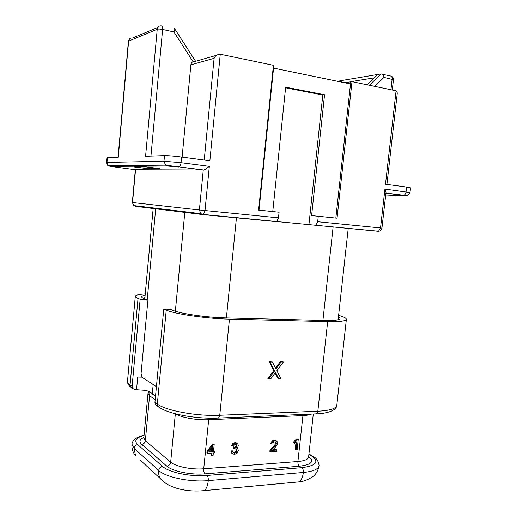 <?xml version="1.0" encoding="UTF-8"?>
<svg xmlns="http://www.w3.org/2000/svg" width="517" height="517" viewBox="0 0 517 517"><rect width="100%" height="100%" fill="white"/><g stroke="black" fill="none" stroke-linecap="round" stroke-linejoin="round"><path stroke-width="0.78" d="M153.181 384.558L152.334 393.56C150.874 392.3 148.67 391.253 145.71 390.4L136.54 389.734L137.716 377.035L141.852 377.145L141.083 373.461L147.791 301.392L146.272 299.543L143.836 298.555C140.514 297.081 140.941 295.989 145.122 295.278M145.245 293.947C138.899 294.309 135.59 295.097 135.305 296.319C135.254 296.958 136.165 297.663 138.033 298.445L140.152 299.317L132.113 386.302L132.617 388.435L135.183 389.76L136.54 389.734M157.659 406.019L155.449 404.649L154.932 402.368L163.76 309.069L170.222 309.269L172.891 310.349C180.62 313.709 206.787 317.49 225.819 317.897L324.185 320.462C330.227 320.611 334.628 320.424 337.381 319.894C340.529 319.235 340.877 318.265 338.428 316.992M156.412 386.671L141.852 377.145M137.716 377.035L141.6 376.977M152.334 393.56L155.552 395.757M163.76 309.069L166.235 310.09C175.218 314.09 206.69 318.659 229.451 319.125L219.764 415.28C197.048 416.418 165.976 410.705 157.323 404.055L154.932 402.368M140.152 299.317L146.272 299.543M229.451 319.125L327.668 321.606C339.682 321.832 345.918 321.07 346.377 319.332C346.371 318.168 343.779 316.837 338.609 315.344M378.825 231.267L276.569 221.541M275.16 372.983L277.894 378.328L280.964 378.657L276.853 370.728L283.387 361.978L280.298 361.648L275.574 368.188M276.039 367.497L276.821 367.846L275.994 369.106L272.42 362.023L269.234 361.7L273.848 370.527L267.877 378.496L270.766 378.825L275.535 372.408L278.676 378.69M283.387 361.978L281.086 361.984L276.821 367.846M280.298 361.648L281.086 361.984M273.848 370.527L274.637 370.876L268.653 378.858M269.234 361.7L270.016 362.036L274.637 370.876M272.42 362.023L270.016 362.036M143.364 298.348L144.909 297.572M377.772 231.403L378.489 231.312C380.441 231.021 381.591 229.949 381.947 228.081L317.671 221.722L318.265 216.255L311.602 215.608L324.56 94.74L322.802 94.999L308.927 224.656M315.092 225.373L315.758 225.27L317.671 221.722M322.802 94.999L285.597 87.793M202.612 214.555L135.532 206.341L133.761 205.579L200.745 213.663L199.388 209.986L278.489 217.844L276.653 221.509L276.02 221.619L202.793 214.581L200.745 213.663L203.355 214.452L202.793 214.581M278.489 217.844L279.077 212.209L258.603 210.102L273.422 65.297L273.829 65.478L259.023 210.141M272.769 211.563L285.662 87.199L324.56 94.74M276.653 221.509L203.355 214.452L205.016 210.568L209.327 166.345C207.02 168.316 205.184 169.537 203.827 170.003L135.454 169.725M174.83 29.566L174.3 28.745L174.643 28.706C175.076 29.049 174.83 30.115 173.906 31.912L192.641 61.019L194.928 61.471C192.686 61.277 191.335 62.395 190.876 64.825L182.113 157.09M204.228 160.044L214.096 58.337C215.214 55.771 217.269 54.401 220.255 54.24L273.422 65.297M386.91 184.427L397.314 92.853L396.087 90.811L351.999 81.641L337.045 218.193L318.265 216.255M344.464 82.707L351.999 81.641M350.5 83.948L273.564 68.102M367.264 84.814L377.811 74.454L380.906 73.918C382.354 73.996 383.362 75.146 383.918 77.369L374.793 86.378M340.781 81.944L342.364 80.413L339.656 80.859L338.803 81.537M341.278 82.048L342.364 80.413L377.811 74.454M157.847 27.433L132.539 38.025C130.362 37.812 129.056 38.84 128.636 41.114L129.489 39.033M107.413 157.653L118.27 157.265L128.636 41.114L157.233 29.282C157.698 26.794 159.1 25.676 161.44 25.934C162.364 25.785 162.758 26.962 162.622 29.469C160.199 29.004 158.402 28.939 157.233 29.282L145.587 156.276L164.503 155.598C168.277 155.585 173.964 156.056 181.564 157.019L181.028 162.681L163.979 161.22L106.444 162.422C106.916 164.58 107.568 165.647 108.389 165.621L107 162.338L107.413 157.653L106.857 157.756L106.444 162.422M220.255 54.24L209.87 160.793L181.564 157.019M385.701 195.025L404.158 195.911C406.698 196.008 406.394 195.84 403.234 195.42L403.835 195.336C405.024 194.831 405.767 193.668 406.058 191.846L406.608 187.057L410.563 187.839L410.013 192.589L384.926 189.106L386.012 192.305L381.947 228.081M406.608 187.057L385.482 184.233L396.087 90.811M159.443 168.568L146.253 166.933L134.123 166.972L146.918 168.548L159.443 168.568M147.061 167.036L146.918 168.548M134.187 166.228L134.265 165.414M351.424 81.57L374.379 77.821M132.346 202.515L133.761 205.579L132.346 202.515L135.325 169.705M392.28 90.016L393.443 79.754L383.918 77.369M295.995 442.442L295.233 449.525L297.126 449.9L298.277 439.237L297.553 439.282L294.606 442.119L294.47 443.386L296.9 441.667L296.002 449.977M298.277 439.237L296.784 438.843L293.837 441.673L293.701 442.933L294.47 443.386M276.918 450.029L272.272 450.346L276.324 446.132L277.603 443.476L277.041 441.389L274.973 440.658L272.73 441.596L271.554 443.98L272.743 444.045L273.422 442.423L274.831 441.764L276.059 442.229L276.414 443.521L275.703 445.15L271.671 449.312L270.514 451.735L276.782 451.302L276.918 450.029L276.175 449.57L272.666 449.803M276.149 440.794L274.223 440.213L271.987 441.143L270.811 443.528L271.554 443.98M276.084 442.261L275.335 441.809L275.664 443.069L274.954 444.698L270.003 450.333L269.777 451.263L270.514 451.735M235.881 448.859L236.263 450.346L235.493 452.032L233.962 452.789L233.367 452.737L232.921 451.225L232.223 450.746L230.97 451.011L231.493 452.911L232.45 453.706M236.792 443.147L234.951 442.597L232.883 443.476L231.642 445.66L233.548 446.294L234.317 444.756L235.565 444.181L236.767 444.698L237.025 445.816L236.256 447.25L234.595 447.8L234.337 449.002L235.222 448.795L236.566 449.318L236.96 450.824L236.191 452.511L234.66 453.273L233.361 452.724M236.767 444.698L236.062 444.226L236.327 445.344L235.552 446.778L233.897 447.321L233.639 448.523L234.337 449.002M211.343 453.125L211.123 455.277L211.796 455.774L213.062 455.684L213.334 452.989L214.729 452.898L214.859 451.632L213.463 451.722L214.2 444.42L213.159 444.478L207.692 452.104L207.563 453.377L212.067 453.073L211.796 455.774M214.859 451.632L213.515 451.186M214.2 444.42L212.487 444.006L207.026 451.612L206.897 452.886L207.563 453.377M211.867 447.903L211.524 451.315L209.346 451.457M293.837 441.673L294.606 442.119M296.784 438.843L297.553 439.282M232.921 451.225L231.668 451.49L232.43 453.687L234.537 454.404L237.057 453.228L238.266 450.708L237.956 448.956L236.676 448.097L237.807 447.095L238.285 445.764L237.839 443.974L235.655 443.063L233.581 443.941L232.34 446.132M212.196 451.806L208.946 452.02L212.707 446.72L212.196 451.806L211.524 451.315M230.97 451.011L231.668 451.49M233.897 447.321L234.595 447.8M207.026 451.612L207.692 452.104M212.487 444.006L213.159 444.478M295.446 482.206L298.807 481.896C301.237 480.403 302.755 477.262 303.369 472.454L208.299 480.597C190.127 482.355 165.64 477.217 158.661 470.405L134.045 448.284L131.925 444.187C131.622 448.543 132.837 452.42 135.577 455.832L134.045 448.284C134.446 446.171 135.667 444.95 137.709 444.62C133.871 440.71 135.984 437.641 144.049 435.417M201.346 490.892L204.234 490.614C206.354 489.069 207.711 485.728 208.299 480.597C208.429 478.206 207.996 476.493 207 475.446C190.754 476.952 168.91 472.428 162.564 466.412L137.709 444.62M165.666 483.279L160.257 478.496C168.891 488.707 188.182 492.313 204.234 490.614L298.807 481.896C302.723 481.721 307.253 480.073 312.41 476.939C313.632 476.086 317.768 473.003 319.092 465.578C318.453 469.165 313.212 471.459 303.369 472.454C303.479 470.224 302.956 468.628 301.792 467.672L207 475.446M140.346 460.214L160.257 478.496C158.926 476.112 158.396 473.417 158.661 470.405C159.094 468.124 160.393 466.793 162.564 466.412M319.092 465.578C318.537 461.067 316.436 457.959 312.791 456.24L310.937 455.49C319.726 461.571 316.682 465.63 301.792 467.672M308.895 454.288L310.937 455.49M308.655 456.505C314.64 461.435 311.57 464.68 299.459 466.218L204.997 473.85C191.044 475.123 172.348 471.265 166.804 466.095L141.703 444.394C138.86 441.705 139.577 439.411 143.855 437.492M208.849 418.188L203.724 468.777C191.665 469.83 175.547 466.541 170.675 462.133C170.248 464.395 168.956 465.714 166.804 466.095M313.296 413.994L308.597 457.028C308.151 459.393 304.591 460.886 297.915 461.5L203.724 468.777C203.595 471.129 204.021 472.822 204.997 473.85M175.347 413.774L170.675 462.133L145.342 440.749C144.947 442.849 143.732 444.064 141.703 444.394M311.577 414.072C309.696 414.899 306.801 415.409 302.891 415.597L208.609 419.739C196.731 420.353 180.776 417.471 175.593 413.839M159.682 407.661L157.847 406.349L157.323 404.055L166.235 310.09M147.145 300.61L155.701 208.661M175.353 311.221L184.827 212.216M155.184 399.654L149.575 395.751L145.342 440.749L143.81 437.983L147.991 393.463L149.575 395.751L148.515 391.421L147.991 393.463M148.379 391.227L155.514 396.209M315.493 413.904L316.501 413.858C324.747 413.665 336.548 411.235 336.8 405.341C336.166 408.624 329.846 410.588 317.839 411.235L219.764 415.28L218.575 418.079C196.479 419.19 167.107 414.059 157.847 406.349L155.449 404.649M217.702 418.117L316.501 413.858L317.839 411.235L327.668 321.606M138.033 298.445L130.064 384.861C128.261 383.575 127.408 382.334 127.512 381.145L135.305 296.319M132.113 386.302L130.064 384.861L130.568 386.981C128.39 385.197 127.369 383.252 127.512 381.145M174.164 210.917L174.21 210.458M322.912 320.43L333.122 226.944M226.394 317.916L236.463 217.638M132.507 388.254L130.568 386.981L132.617 388.435M275.71 374.095L276.492 374.45M134.924 205.721L135.532 206.341M315.758 225.27L378.489 231.312L380.518 227.945L384.926 189.106M178.876 167.036L167.56 166.047L110.127 166.364L135.544 169.731L132.559 202.541L199.388 209.986L203.252 170.119L179.315 166.901C180.194 166.241 180.763 164.833 181.028 162.681L209.327 166.345M190.876 64.825L214.096 58.337M194.928 61.471L216.617 55.28M380.906 73.918L369.377 85.253M338.978 81.576L339.734 80.846M164.503 155.598L163.979 161.22L165.556 165.162L108.389 165.621L110.127 166.364M167.56 166.047L165.556 165.162L203.827 170.003M403.234 195.42L385.908 193.229M390.942 89.738L392.138 79.153C392.241 77.027 391.634 75.967 390.309 75.973L381.966 74.151M404.158 195.911L404.52 195.924M405.36 195.73L405.813 195.484M350.759 81.673L335.843 218.064M173.906 31.912L162.622 29.469L150.951 156.082M113.953 166.338L113.805 165.582M303.072 414.44L297.915 461.5C297.798 463.697 298.315 465.274 299.459 466.218M295.627 440.322L296.396 440.768M270.003 450.333L270.746 450.798M270.927 448.846L271.671 449.312M272.627 447.108L273.37 447.573M274.954 444.698L275.703 445.15M275.664 443.069L276.414 443.521M275.348 441.796L276.059 442.229M271.987 441.143L272.73 441.596M274.223 440.213L274.973 440.658M231.732 453.202L232.43 453.687M233.962 452.789L234.66 453.273M235.493 452.032L236.191 452.511M236.263 450.346L236.96 450.824M235.914 448.872L236.566 449.318M234.098 447.321L234.796 447.8M235.552 446.778L236.256 447.25M236.327 445.344L237.025 445.816M236.159 444.245L236.696 444.607M232.883 443.476L233.581 443.941M234.951 442.597L235.655 443.063M236.418 442.901L237.122 443.366M308.933 453.971L311.583 455.529M144.069 435.204C136.566 436.943 132.52 439.935 131.925 444.187M338.124 319.726L348.225 228.398M336.8 405.341L346.377 319.332M144.779 298.936L153.194 208.299M118.063 157.271L128.403 41.321M410.013 192.589C407.855 196.751 407.364 195.213 403.835 195.336L385.928 193.067M350.752 81.654L335.83 218.064M195.568 61.29L174.643 28.706M393.443 79.754C393.534 78.086 392.823 76.91 391.317 76.225M232.191 453.396L231.493 452.911M236.644 449.415L235.946 448.937"/></g></svg>
